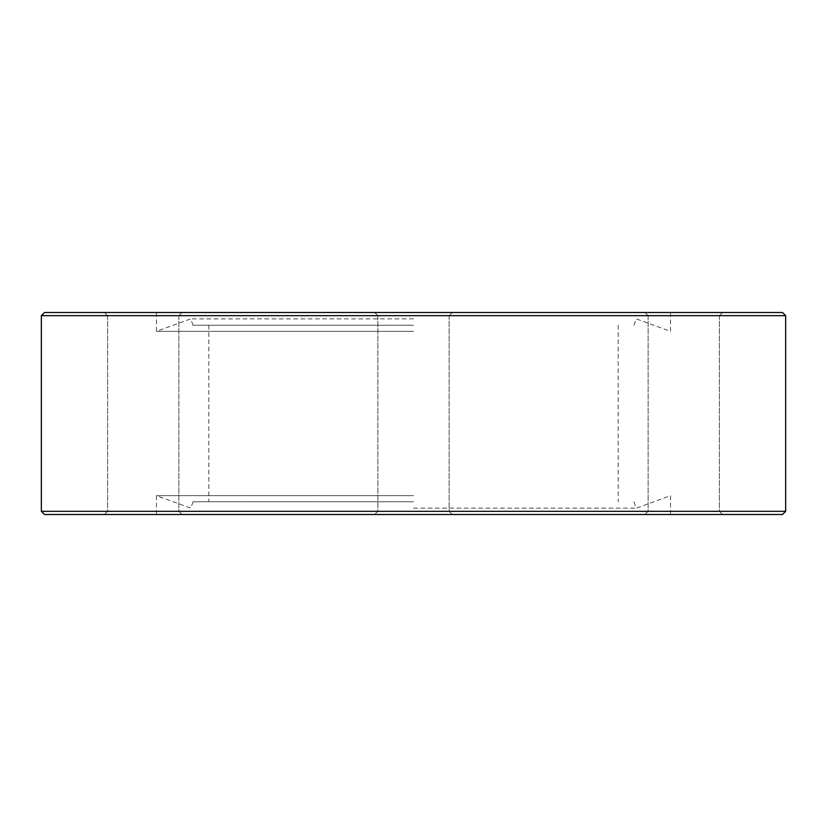 <?xml version="1.0" encoding="UTF-8"?>
<svg xmlns="http://www.w3.org/2000/svg" width="827" height="827" viewBox="0 0 827 827"><rect width="100%" height="100%" fill="white"/><g stroke="black" fill="none" stroke-linecap="round" stroke-linejoin="round"><path stroke-width="0.62" stroke-dasharray="4.13 3.1" d="M143.236 312.492L104.429 312.492L143.236 312.492M143.236 315.676L107.613 315.676L143.236 315.676M143.236 514.508L104.429 514.508L143.236 514.508M143.236 511.324L107.613 511.324L143.236 511.324M782.456 312.492L44.544 312.492M41.35 315.676L785.65 315.676M44.544 514.508L782.456 514.508M785.65 511.324L41.35 511.324M683.764 312.492L644.957 312.492L683.764 312.492M683.764 315.676L648.141 315.676L683.764 315.676M683.764 514.508L644.957 514.508L683.764 514.508M683.764 511.324L648.141 511.324L683.764 511.324M413.5 495.652L156.448 495.652L413.5 495.652M413.5 508.129L636.263 508.129L413.5 508.129M413.5 501.751L193.063 501.751L413.5 501.751M413.5 325.249L193.063 325.249L413.5 325.249M413.5 318.871L190.737 318.871L413.5 318.871M413.5 331.348L156.448 331.348L413.5 331.348M413.5 312.492L670.552 312.492L413.5 312.492M413.5 514.508L452.307 514.508L413.5 514.508M413.5 511.324L449.123 511.324L413.5 511.324M413.5 315.676L449.123 315.676L413.5 315.676M107.613 315.676L104.429 312.492L107.613 315.676L107.613 511.324L104.429 514.508L107.613 511.324L107.613 315.676M377.877 315.676L374.693 312.492L377.877 315.676L377.877 511.324L374.693 514.508L377.877 511.324L377.877 315.676M648.141 315.676L644.957 312.492L648.141 315.676L648.141 511.324L644.957 514.508L648.141 511.324L648.141 315.676M193.063 501.751L190.737 508.129L156.448 495.652L156.448 514.508M633.937 501.751L636.263 508.129L670.552 495.652L670.552 514.508M208.817 325.249L208.817 501.751M193.063 325.249L190.737 318.871L156.448 331.348L156.448 312.492M633.937 325.249L636.263 318.871L670.552 331.348L670.552 312.492M618.183 325.249L618.183 501.751M449.123 315.676L449.123 511.324L452.307 514.508L449.123 511.324L449.123 315.676L452.307 312.492L449.123 315.676M719.387 315.676L719.387 511.324L722.571 514.508L719.387 511.324L719.387 315.676L722.571 312.492L719.387 315.676M178.859 315.676L178.859 511.324L182.043 514.508L178.859 511.324L178.859 315.676L182.043 312.492L178.859 315.676"/><path stroke-width="1.24" d="M782.456 514.508L44.544 514.508L41.35 511.324L785.65 511.324L782.456 514.508M41.35 315.676L44.544 312.492L782.456 312.492L785.65 315.676L41.35 315.676L41.35 511.324M785.65 315.676L785.65 511.324"/></g></svg>
